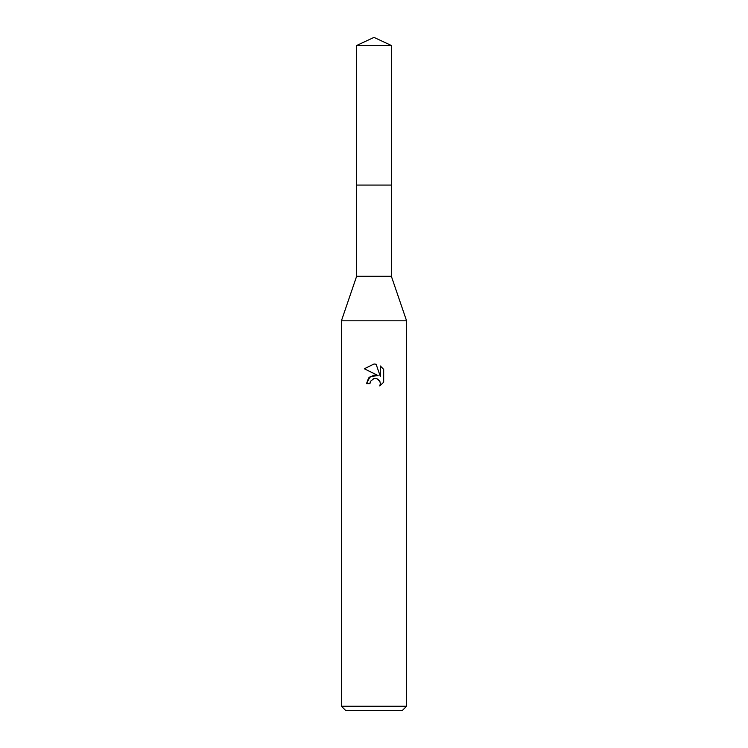 <?xml version="1.0" encoding="UTF-8"?>
<svg xmlns="http://www.w3.org/2000/svg" width="748" height="748" viewBox="0 0 748 748"><rect width="100%" height="100%" fill="white"/><g stroke="black" fill="none" stroke-linecap="round" stroke-linejoin="round"><path stroke-width="1.12" d="M356.637 185.074L356.637 276.274L391.363 276.274L406.575 320.799L406.575 706.252L341.425 706.252L345.772 710.6L402.228 710.6L406.575 706.252M356.637 276.274L341.425 320.799L406.575 320.799M378.151 375.589L370.176 376.562L366.511 383.649L368.633 377.936L374 375.085L378.151 375.589L364.323 368.773L374 364.005L376.104 364.229L380.321 376.394L380.321 365.978L383.677 369.372L383.677 382.219L379.788 385.94L380.339 383.612L379.937 381.62L377.132 378.806L374.785 378.423M374 378.535L370.475 381.284L369.933 383.649L370.279 381.742M376.104 364.229L374.309 364.014M374 364.005L364.323 368.773M383.677 369.372L380.321 365.978M373.196 378.787L373.963 378.544M375.122 378.413L376.665 378.647M377.815 379.161L379.348 380.564M379.919 381.574L380.339 383.612L379.788 385.94L383.677 382.209M369.933 383.649L366.511 383.649M374 37.4L391.372 45.497L391.372 185.074L356.628 185.074L356.628 45.497L374 37.4M356.628 45.497L391.372 45.497M391.363 185.074L391.363 276.274M341.425 320.799L341.425 706.252"/></g></svg>
